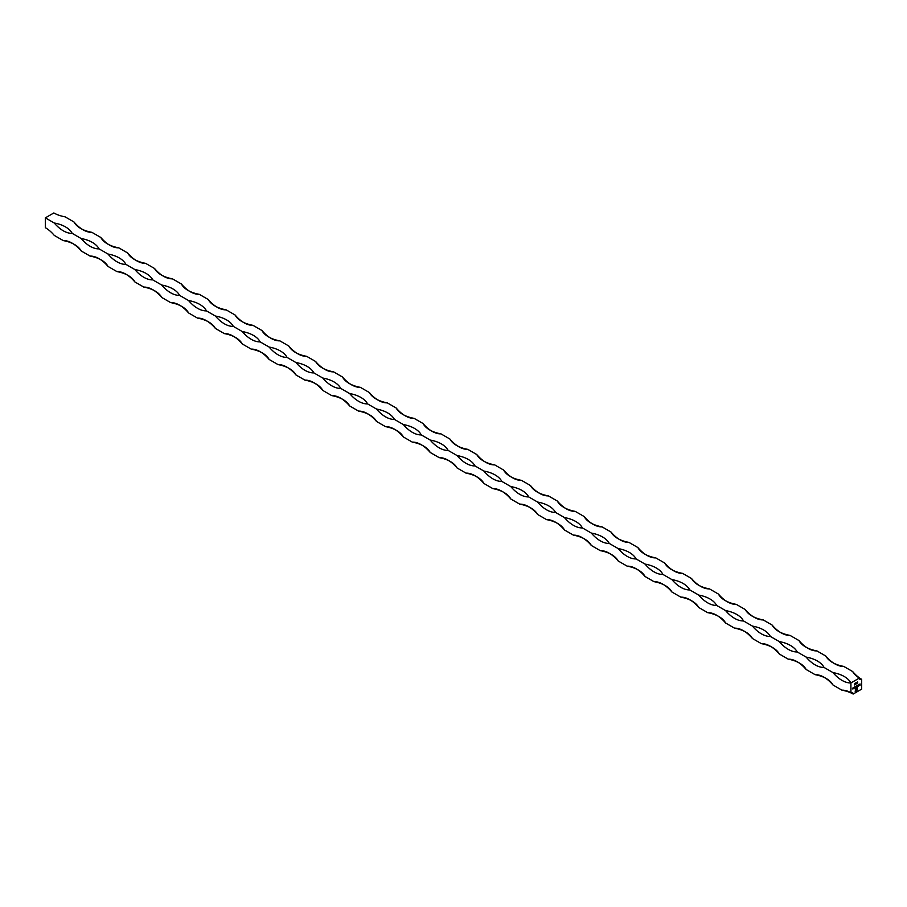 <?xml version="1.0" encoding="UTF-8"?>
<svg xmlns="http://www.w3.org/2000/svg" width="907" height="907" viewBox="0 0 907 907"><rect width="100%" height="100%" fill="white"/><g stroke="black" fill="none" stroke-linecap="round" stroke-linejoin="round"><path stroke-width="1.36" d="M854.813 683.436L854.7 684.978L854.904 683.493M858.203 684.932L858.203 686.338L858.203 684.932M857.183 686.327L857.081 685.579L857.988 685.556L857.183 686.327M857.534 685.295L857.444 686.282L857.444 685.25M850.913 682.937L850.913 692.755A3.163 1.825 -60 0 1 852.489 692.608A3.163 1.825 -60 0 1 853.147 694.048L861.65 689.139L861.65 679.32A3.163 1.825 -60 0 1 860.063 679.479A3.163 1.825 -60 0 1 859.417 678.028L850.913 682.937A26.904 15.532 0 0 0 833.011 672.609A26.904 15.532 -120 0 0 850.913 682.937M854.53 687.869L854.417 687.121L855.335 687.098L854.53 687.869M854.882 686.837L854.791 687.823L854.791 686.78M854.065 687.313L853.736 688.526L854.065 687.313M854.065 688.141L853.419 688.209M853.43 687.687L853.759 688.39M853.068 687.891L853.17 688.832L852.421 688.787L853.068 687.891L853.17 688.832M852.433 688.266L852.761 688.969M857.693 683.141L857.603 681.962M856.73 685.783L855.834 687.313L855.539 686.463L855.857 687.177L856.73 685.783M856.344 686.916L855.539 687.007M855.562 686.463L855.857 687.177M856.151 686.111L856.446 686.837M859.28 684.785L858.544 684.989L859.383 684.751L858.952 685.522L859.28 684.785L858.555 684.944M858.952 684.479L859.28 685.136M859.19 685.091L858.6 685.522M857.262 689.966L855.21 691.667L855.664 688.322L856.367 688.005L855.426 691.293L856.446 690.703L857.183 687.54L856.412 690.363L855.72 690.817L856.571 689.445L855.72 689.309L857.398 687.155L856.911 690.544M855.426 683.901L855.834 682.948L855.834 684.388L855.335 683.855M855.834 682.948L855.743 684.332L855.743 682.903M856.786 683.663L856.696 682.495M860.006 683.889L859.541 685.533L860.006 683.889L860.108 685.193M90.099 256.103A26.904 15.532 60 0 1 108.001 266.431A26.904 15.532 0 0 0 90.099 256.103L81.154 250.933A26.904 15.532 0 0 0 63.252 240.593L54.295 235.423A26.904 15.532 60 0 0 45.35 227.68L45.35 217.861L54.295 223.02A26.904 15.532 -120 0 0 72.197 233.36A26.904 15.532 0 0 0 54.295 223.02M116.958 271.601A26.904 15.532 60 0 1 134.86 281.93A26.904 15.532 0 0 0 116.958 271.601L108.001 266.431M143.805 287.1A26.904 15.532 60 0 1 161.707 297.439A26.904 15.532 0 0 0 143.805 287.1L134.86 281.93M170.663 302.609A26.904 15.532 60 0 1 188.565 312.938A26.904 15.532 0 0 0 170.663 302.609L161.707 297.439M197.511 318.108A26.904 15.532 60 0 1 215.412 328.447A26.904 15.532 0 0 0 197.511 318.108L188.565 312.938M224.358 333.606A26.904 15.532 60 0 1 242.26 343.946A26.904 15.532 0 0 0 224.358 333.606L215.412 328.447M251.216 349.116A26.904 15.532 60 0 1 269.118 359.444A26.904 15.532 0 0 0 251.216 349.116L242.26 343.946M278.064 364.614A26.904 15.532 60 0 1 295.965 374.954A26.904 15.532 0 0 0 278.064 364.614L269.118 359.444M304.922 380.124A26.904 15.532 60 0 1 322.824 390.452A26.904 15.532 0 0 0 304.922 380.124L295.965 374.954M331.769 395.622A26.904 15.532 60 0 1 349.671 405.962A26.904 15.532 0 0 0 331.769 395.622L322.824 390.452M358.628 411.12A26.904 15.532 60 0 1 376.53 421.46A26.904 15.532 0 0 0 358.628 411.12L349.671 405.962M385.475 426.63A26.904 15.532 60 0 1 403.377 436.959A26.904 15.532 0 0 0 385.475 426.63L376.53 421.46M412.322 442.128A26.904 15.532 60 0 1 430.224 452.468A26.904 15.532 0 0 0 412.322 442.128L403.377 436.959M439.181 457.638A26.904 15.532 60 0 1 457.083 467.967A26.904 15.532 0 0 0 439.181 457.638L430.224 452.468M466.028 473.137A26.904 15.532 60 0 1 483.93 483.476A26.904 15.532 0 0 0 466.028 473.137L457.083 467.967M492.886 488.635A26.904 15.532 60 0 1 510.788 498.975A26.904 15.532 0 0 0 492.886 488.635L483.93 483.476M519.734 504.145A26.904 15.532 60 0 1 537.636 514.473A26.904 15.532 0 0 0 519.734 504.145L510.788 498.975M546.592 519.643A26.904 15.532 60 0 1 564.483 529.983A26.904 15.532 0 0 0 546.592 519.643L537.636 514.473M573.439 535.153A26.904 15.532 60 0 1 591.341 545.481A26.904 15.532 0 0 0 573.439 535.153L564.483 529.983M600.287 550.651A26.904 15.532 60 0 1 618.189 560.991A26.904 15.532 0 0 0 600.287 550.651L591.341 545.481M627.145 566.149A26.904 15.532 60 0 1 645.047 576.489A26.904 15.532 0 0 0 627.145 566.149L618.189 560.991M653.992 581.659A26.904 15.532 60 0 1 671.894 591.988A26.904 15.532 0 0 0 653.992 581.659L645.047 576.489M680.851 597.157A26.904 15.532 60 0 1 698.753 607.497A26.904 15.532 0 0 0 680.851 597.157L671.894 591.988M707.698 612.667A26.904 15.532 60 0 1 725.6 622.996A26.904 15.532 0 0 0 707.698 612.667L698.753 607.497M734.545 628.166A26.904 15.532 60 0 1 752.447 638.505A26.904 15.532 0 0 0 734.545 628.166L725.6 622.996M761.404 643.664A26.904 15.532 60 0 1 779.306 654.004A26.904 15.532 0 0 0 761.404 643.664L752.447 638.505M788.251 659.174A26.904 15.532 60 0 1 806.153 669.502A26.904 15.532 0 0 0 788.251 659.174L779.306 654.004M815.11 674.672A26.904 15.532 60 0 1 833.011 685.012A26.904 15.532 0 0 0 815.11 674.672L806.153 669.502M853.147 694.048A26.904 15.532 0 0 0 841.957 690.182L833.011 685.012M841.957 690.182A26.904 15.532 60 0 1 850.913 692.755M833.011 672.609L824.055 667.439A26.904 15.532 0 0 0 806.153 657.099A26.904 15.532 -120 0 0 824.055 667.439M806.153 657.099L797.208 651.94A26.904 15.532 0 0 0 779.306 641.6A26.904 15.532 -120 0 0 797.208 651.94M779.306 641.6L770.349 636.431A26.904 15.532 0 0 0 752.447 626.102A26.904 15.532 -120 0 0 770.349 636.431M752.447 626.102L743.502 620.932A26.904 15.532 0 0 0 725.6 610.592A26.904 15.532 -120 0 0 743.502 620.932M725.6 610.592L716.655 605.423A26.904 15.532 0 0 0 698.753 595.094A26.904 15.532 -120 0 0 716.655 605.423M698.753 595.094L689.796 589.924A26.904 15.532 0 0 0 671.894 579.584A26.904 15.532 -120 0 0 689.796 589.924M671.894 579.584L662.949 574.426A26.904 15.532 0 0 0 645.047 564.086A26.904 15.532 -120 0 0 662.949 574.426M645.047 564.086L636.09 558.916A26.904 15.532 0 0 0 618.189 548.588A26.904 15.532 -120 0 0 636.09 558.916M618.189 548.588L609.243 543.418A26.904 15.532 0 0 0 591.341 533.078A26.904 15.532 -120 0 0 609.243 543.418M591.341 533.078L582.385 527.908A26.904 15.532 0 0 0 564.483 517.58A26.904 15.532 -120 0 0 582.385 527.908M564.483 517.58L555.538 512.41A26.904 15.532 0 0 0 537.636 502.07A26.904 15.532 -120 0 0 555.538 512.41M537.636 502.07L528.69 496.911A26.904 15.532 0 0 0 510.788 486.571A26.904 15.532 -120 0 0 528.69 496.911M510.788 486.571L501.832 481.402A26.904 15.532 0 0 0 483.93 471.073A26.904 15.532 -120 0 0 501.832 481.402M483.93 471.073L474.985 465.903A26.904 15.532 0 0 0 457.083 455.563A26.904 15.532 -120 0 0 474.985 465.903M457.083 455.563L448.126 450.405A26.904 15.532 0 0 0 430.224 440.065A26.904 15.532 -120 0 0 448.126 450.405M430.224 440.065L421.279 434.895A26.904 15.532 0 0 0 403.377 424.567A26.904 15.532 -120 0 0 421.279 434.895M403.377 424.567L394.42 419.397A26.904 15.532 0 0 0 376.53 409.057A26.904 15.532 -120 0 0 394.42 419.397M376.53 409.057L367.573 403.887A26.904 15.532 0 0 0 349.671 393.559A26.904 15.532 -120 0 0 367.573 403.887M349.671 393.559L340.726 388.389A26.904 15.532 0 0 0 322.824 378.049A26.904 15.532 -120 0 0 340.726 388.389M322.824 378.049L313.867 372.89A26.904 15.532 0 0 0 295.965 362.551A26.904 15.532 -120 0 0 313.867 372.89M295.965 362.551L287.02 357.381A26.904 15.532 0 0 0 269.118 347.052A26.904 15.532 -120 0 0 287.02 357.381M269.118 347.052L260.162 341.882A26.904 15.532 0 0 0 242.26 331.543A26.904 15.532 -120 0 0 260.162 341.882M242.26 331.543L233.314 326.373A26.904 15.532 0 0 0 215.412 316.044A26.904 15.532 -120 0 0 233.314 326.373M215.412 316.044L206.467 310.874A26.904 15.532 0 0 0 188.565 300.534A26.904 15.532 -120 0 0 206.467 310.874M188.565 300.534L179.609 295.376A26.904 15.532 0 0 0 161.707 285.036A26.904 15.532 -120 0 0 179.609 295.376M161.707 285.036L152.761 279.866A26.904 15.532 0 0 0 134.86 269.538A26.904 15.532 -120 0 0 152.761 279.866M134.86 269.538L125.903 264.368A26.904 15.532 0 0 0 108.001 254.028A26.904 15.532 -120 0 0 125.903 264.368M108.001 254.028L99.056 248.858A26.904 15.532 0 0 0 81.154 238.53A26.904 15.532 -120 0 0 99.056 248.858M81.154 238.53L72.197 233.36M63.252 240.593A26.904 15.532 60 0 1 81.154 250.933M861.65 679.32A26.904 15.532 60 0 1 852.705 671.577L843.748 666.407A26.904 15.532 60 0 1 825.846 656.067L816.901 650.897A26.904 15.532 60 0 1 798.999 640.569L790.042 635.399A26.904 15.532 60 0 1 772.14 625.07L763.195 619.9A26.904 15.532 60 0 1 745.293 609.561L736.337 604.391A26.904 15.532 60 0 1 718.435 594.062L709.489 588.892A26.904 15.532 60 0 1 691.587 578.553L682.642 573.394A26.904 15.532 60 0 1 664.74 563.054L655.784 557.884A26.904 15.532 60 0 1 637.882 547.556L628.936 542.386A26.904 15.532 60 0 1 611.035 532.046L602.078 526.876A26.904 15.532 60 0 1 584.176 516.548L575.231 511.378A26.904 15.532 60 0 1 557.329 501.038L548.372 495.88A26.904 15.532 60 0 1 530.47 485.54L521.525 480.37A26.904 15.532 60 0 1 503.623 470.041L494.678 464.872A26.904 15.532 60 0 1 476.776 454.532L467.819 449.362A26.904 15.532 60 0 1 449.917 439.033L440.972 433.863A26.904 15.532 60 0 1 423.07 423.524L414.114 418.365A26.904 15.532 60 0 1 396.212 408.025L387.266 402.855A26.904 15.532 60 0 1 369.364 392.527L360.408 387.357A26.904 15.532 60 0 1 342.517 377.017L333.561 371.847A26.904 15.532 60 0 1 315.659 361.519L306.713 356.349A26.904 15.532 60 0 1 288.811 346.009L279.855 340.851A26.904 15.532 60 0 1 261.953 330.511L253.008 325.341A26.904 15.532 60 0 1 235.106 315.012L226.149 309.843A26.904 15.532 60 0 1 208.247 299.503L199.302 294.333A26.904 15.532 60 0 1 181.4 284.004L172.455 278.834A26.904 15.532 60 0 1 154.553 268.495L145.596 263.336A26.904 15.532 60 0 1 127.694 252.996L118.749 247.826A26.904 15.532 60 0 1 100.847 237.498L91.89 232.328A26.904 15.532 60 0 1 73.989 221.988L65.043 216.818A26.904 15.532 0 0 1 53.853 212.952L45.35 217.861M127.694 252.996A26.904 15.532 0 0 0 145.596 263.336M100.847 237.498A26.904 15.532 0 0 0 118.749 247.826M73.989 221.988A26.904 15.532 0 0 0 91.89 232.328M852.705 671.577A26.904 15.532 0 0 0 859.417 678.028M825.846 656.067A26.904 15.532 0 0 0 843.748 666.407M798.999 640.569A26.904 15.532 0 0 0 816.901 650.897M772.14 625.07A26.904 15.532 0 0 0 790.042 635.399M745.293 609.561A26.904 15.532 0 0 0 763.195 619.9M718.435 594.062A26.904 15.532 0 0 0 736.337 604.391M691.587 578.553A26.904 15.532 0 0 0 709.489 588.892M664.74 563.054A26.904 15.532 0 0 0 682.642 573.394M637.882 547.556A26.904 15.532 0 0 0 655.784 557.884M611.035 532.046A26.904 15.532 0 0 0 628.936 542.386M584.176 516.548A26.904 15.532 0 0 0 602.078 526.876M557.329 501.038A26.904 15.532 0 0 0 575.231 511.378M530.47 485.54A26.904 15.532 0 0 0 548.372 495.88M503.623 470.041A26.904 15.532 0 0 0 521.525 480.37M476.776 454.532A26.904 15.532 0 0 0 494.678 464.872M449.917 439.033A26.904 15.532 0 0 0 467.819 449.362M423.07 423.524A26.904 15.532 0 0 0 440.972 433.863M396.212 408.025A26.904 15.532 0 0 0 414.114 418.365M369.364 392.527A26.904 15.532 0 0 0 387.266 402.855M342.517 377.017A26.904 15.532 0 0 0 360.408 387.357M315.659 361.519A26.904 15.532 0 0 0 333.561 371.847M288.811 346.009A26.904 15.532 0 0 0 306.713 356.349M261.953 330.511A26.904 15.532 0 0 0 279.855 340.851M235.106 315.012A26.904 15.532 0 0 0 253.008 325.341M208.247 299.503A26.904 15.532 0 0 0 226.149 309.843M181.4 284.004A26.904 15.532 0 0 0 199.302 294.333M154.553 268.495A26.904 15.532 0 0 0 172.455 278.834M854.439 687.506L854.791 686.905L854.87 687.744M854.088 687.313L854.179 688.254M856.741 685.771L856.832 686.724M857.092 686.27L857.183 686.928M857.092 685.964L857.534 685.42L857.534 686.214M858.215 684.921L858.305 686.27M856.355 690.907L855.21 691.565M856.072 688.073L855.641 688.674M855.55 688.617L855.426 689.399M855.335 689.343L855.426 691.293M856.786 687.653L856.877 689.218M855.72 689.535L856.571 689.139M857.308 687.2L857.398 689.297M857.308 689.252L857.172 689.91M856.129 683.504L855.494 683.424L855.834 684.252"/></g></svg>
